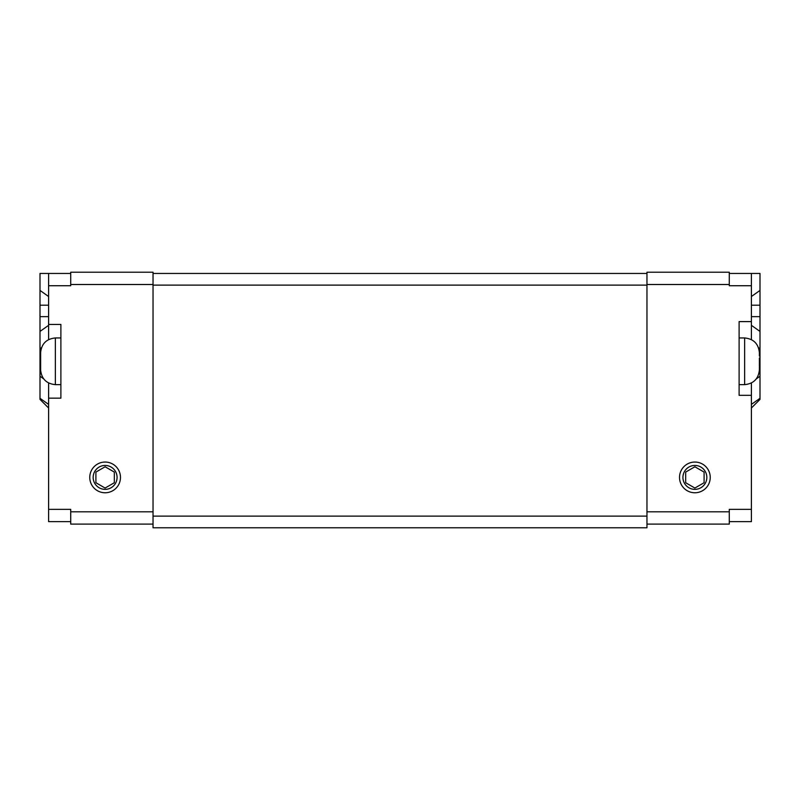 <?xml version="1.0" encoding="UTF-8"?>
<svg xmlns="http://www.w3.org/2000/svg" width="800" height="800" viewBox="0 0 800 800"><rect width="100%" height="100%" fill="white"/><g stroke="black" fill="none" stroke-linecap="round" stroke-linejoin="round"><path stroke-width="1.2" d="M41.47 347.75L40 348.79L40 273.45L70.72 273.45M70.72 521.64L48.6 521.64L48.6 383M48.6 339.59L48.6 273.45M751.4 296.51L760 290.43L760 273.45L751.4 273.45L751.4 285.73L729.28 285.73L729.28 272.22L646.96 272.22L646.96 527.78L153.04 527.78L153.04 272.22L70.72 272.22L70.72 285.73L48.6 285.73M40 348.79L40 399.39L48.6 407.99M760 290.43L760 348.79L758.53 347.75M759.33 351.4L760 351.4L760 348.79M760 351.4L760 373.65L758.9 373.65M756.38 378.82L760 376.26L760 373.65M760 376.26L760 398.31L751.4 404.39M751.4 407.99L760 399.39L760 398.31M40.63 370.52L40.63 352.08L40.63 370.52M759.37 365.91L759.39 364.49L759.37 365.91M759.39 358.1L759.39 364.49L759.39 358.1M759.39 352.78L759.39 355.98L759.39 352.78M759.37 370.52L759.39 369.81L759.37 370.52M759.39 366.62L759.39 369.81L759.39 366.62M60.89 384.64L55.36 384.64L55.36 337.95L60.89 337.95M739.11 337.95L744.64 337.95C753.57 338.85 758.49 343.77 759.39 352.7M48.6 324.44L60.89 324.44L60.89 398.16L48.6 398.16M751.4 383L751.4 395.33L739.11 395.33L739.11 321.61L751.4 321.61L751.4 339.59M751.4 285.73L751.4 321.61M751.4 395.33L751.4 521.64L729.28 521.64M48.6 509.35L70.72 509.35L70.72 524.1L153.04 524.1M105.12 462.05A15.36 15.36 0 0 1 118.42 485.09A15.36 15.36 0 0 1 91.82 485.09A15.36 15.36 0 0 1 105.12 462.05M646.96 524.1L729.28 524.1L729.28 509.35L751.4 509.35M751.4 273.45L729.28 273.45M95.9 472.09L105.12 466.77L114.33 472.09L114.33 482.73L105.12 488.05L95.9 482.73L95.9 472.09M685.67 472.09L694.88 466.77L704.1 472.09L704.1 482.73L694.88 488.05L685.67 482.73L685.67 472.09M105.12 465.45A11.95 11.95 0 0 0 94.77 483.38A11.95 11.95 0 0 0 115.47 483.38A11.95 11.95 0 0 0 105.12 465.45M694.88 465.45A11.95 11.95 0 0 0 684.53 483.38A11.95 11.95 0 0 0 705.23 483.38A11.95 11.95 0 0 0 694.88 465.45M694.88 462.05A15.36 15.36 0 0 1 708.18 485.09A15.36 15.36 0 0 1 681.58 485.09A15.36 15.36 0 0 1 694.88 462.05M153.04 516.11L646.96 516.11M153.04 285.12L646.96 285.12M153.04 273.45L646.96 273.45M40 290.43L48.6 296.51M40 305.2L48.6 305.2M40 316.65L48.6 316.65M40 331.42L48.6 325.33M40 351.4L40.67 351.4M41.1 373.65L40 373.65M40 376.26L43.62 378.82M48.6 404.39L40 398.31M751.4 305.2L760 305.2M751.4 316.65L760 316.65M751.4 325.33L760 331.42M759.39 369.9C758.49 378.83 753.57 383.74 744.64 384.64L744.64 337.95M153.04 284.51L70.72 284.51M153.04 511.81L70.72 511.81M646.96 511.81L729.28 511.81M646.96 284.51L729.28 284.51M55.36 337.95C46.43 338.85 41.51 343.77 40.61 352.7M55.36 384.64C46.43 383.74 41.51 378.83 40.61 369.9M744.64 384.64L739.11 384.64"/></g></svg>
